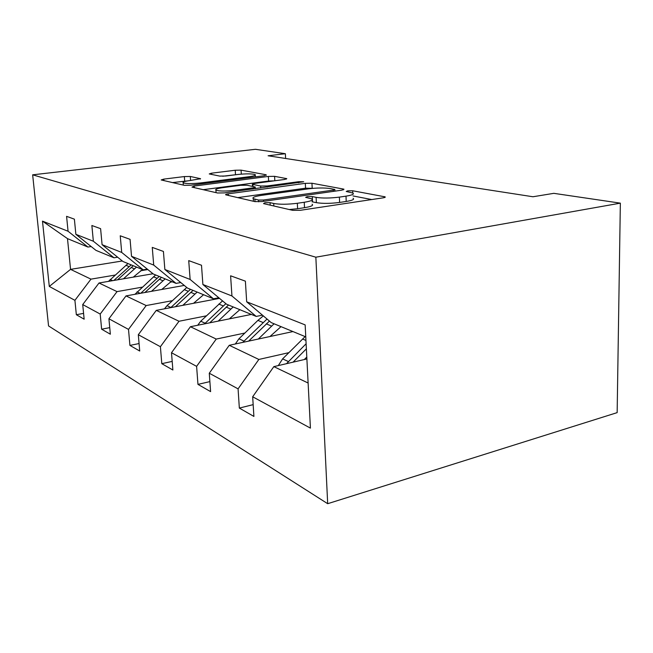 <?xml version="1.0" encoding="UTF-8"?>
<svg xmlns="http://www.w3.org/2000/svg" width="653" height="653" viewBox="0 0 653 653"><rect width="100%" height="100%" fill="white"/><g stroke="black" fill="none" stroke-linecap="round" stroke-linejoin="round"><path stroke-width="0.98" d="M264.963 202.716L263.534 203.605L292.724 210.339L300.429 210.282L383.033 197.851C384.927 197.532 385.613 197.206 385.09 196.847L352.669 190.766L347.706 190.831L346.221 191.484L352.898 193.043C354.448 194.129 352.147 195.165 346 196.145L339.389 197.116C330.189 198.259 322.427 198.341 316.109 197.361L312.297 196.586L307.269 196.635L305.637 197.345L311.848 198.912C313.416 200.079 310.885 201.197 304.241 202.267L297.327 203.279C287.736 204.479 279.868 204.544 273.721 203.491L270.064 202.667L264.963 202.716M190.301 176.473L184.358 176.563L163.789 179.118L161.193 179.95L184.317 185.321L190.619 185.24L264.457 175.698L266.171 174.784L241.071 170.139L235.219 170.237L211.596 173.176L209.254 173.935L219.759 176.098L225.799 176.008L237.782 174.49C246.23 173.616 252.034 173.657 255.192 174.604C256.066 175.314 254.058 176.008 249.185 176.685L200.749 182.922C192.064 183.836 186.203 183.803 183.167 182.824C182.358 182.04 184.628 181.281 189.966 180.546L200.569 178.702L190.301 176.473L190.594 180.473M315.848 257.2L620.35 203.148L553.826 193.337L532.97 196.757L268.097 155.773L285.369 153.716L255.421 149.3L32.65 174.824L315.848 257.2L327.684 503.7L48.559 325.937L32.65 174.824M228.281 193.827C226.158 194.145 225.301 194.472 225.685 194.814L254.923 201.614L262.122 201.548L341.87 190.162L343.992 189.239L343.307 189.035L311.954 183.24L305.318 183.33L228.281 193.827L228.387 195.492M217.522 192.986L191.982 187.093L194.21 186.056L268.367 176.432L274.578 176.334L286.789 178.653L284.61 179.461L254.735 183.428L252.385 184.293L260.653 186.04L267.24 185.95L298.715 181.705L303.694 181.763L224.248 192.904L217.522 192.986M91.183 246.548L87.918 247.046L67.496 238.631L42.486 221.138L68.059 231.244L66.582 216.339L74.385 219.163L75.862 234.321L93.355 241.235L91.869 225.505L100.603 228.672L102.08 244.679L121.703 252.433L120.234 235.79L130.069 239.349L131.531 256.311L153.708 265.077L152.263 247.397L163.421 251.446L164.858 269.477L190.129 279.46L188.725 260.62L201.499 265.249L202.887 284.496L231.937 295.972L230.607 275.803L245.381 281.157L246.679 301.792L305.155 324.892L310.42 428.115L252.67 396.779L253.903 416.426L239.341 408.084L238.076 388.861L209.278 373.23L210.601 391.62L197.957 384.38L196.61 366.357L171.502 352.734L172.874 370.014L161.797 363.672L160.401 346.71L138.314 334.728L139.718 351.028L129.923 345.413L128.51 329.406L108.92 318.778L110.349 334.205L101.631 329.21L100.203 314.052L82.719 304.567L84.147 319.195L76.344 314.722L74.915 300.331L49.293 286.43L42.486 221.138M87.918 247.046L68.059 231.244M142.158 287.165L117.034 291.613L99.019 282.994L152.982 273.754M170.115 282.21L172.286 281.827M99.019 282.994L82.719 304.567M117.034 291.613L100.203 314.052M117.646 257.209L113.989 257.796L95.967 250.368L75.862 234.321M113.989 257.796L93.355 241.235M172.4 300.666L146.182 305.555L126.013 295.907L184.252 285.426M203.312 294.895L203.769 294.805M126.013 295.907L108.92 318.778M146.182 305.555L128.51 329.406M147.3 269.134L143.178 269.828L122.976 261.502L102.08 244.679M143.178 269.828L121.703 252.433M206.389 315.84L179.004 321.26L156.271 310.379L219.522 298.364M156.271 310.379L138.314 334.728M179.004 321.26L160.401 346.71M180.759 282.553L176.065 283.386L153.284 273.991L131.531 256.311M176.065 283.386L153.708 265.077M244.883 333.03L216.241 339.07L190.423 326.72L251.364 314.428M190.423 326.72L171.502 352.734M216.241 339.07L196.61 366.357M218.804 297.768L213.425 298.788L187.517 288.104L164.858 269.477M213.425 298.788L190.129 279.46M288.838 352.661L258.849 359.452L229.26 345.298L292.96 331.569M229.26 345.298L209.278 373.23M258.849 359.452L238.076 388.861M262.449 315.154L256.213 316.427L226.493 304.176L202.887 284.496M256.213 316.427L231.937 295.972M308.126 383.025L273.836 366.627L306.894 358.946M273.836 366.627L252.67 396.779M620.35 203.148L617.15 412.631L327.684 503.7M285.622 158.483L285.369 153.716M67.496 238.631L70.557 269.371L90.971 279.141L115.091 275.076M122.315 260.971L70.557 269.371L49.293 286.43M305.767 336.85L271.273 322.631L246.679 301.792M140.607 270.766L147.815 269.55M90.971 279.141L74.915 300.331M253.16 404.64L239.341 408.084M209.882 381.613L197.957 384.38M172.188 361.403L161.797 363.672M139.073 343.543L129.923 345.413M109.745 327.635L101.631 329.21M83.584 313.383L76.344 314.722M289.238 209.54L297.605 208.715L297.327 203.279M312.11 204.242C313.677 205.45 311.146 206.593 304.51 207.678L297.605 208.715M353.102 198.267C354.661 199.385 352.359 200.447 346.212 201.451L339.617 202.438C330.426 203.605 322.672 203.671 316.362 202.65L311.987 201.761M371.753 199.549L353.012 195.949M313.236 188.317L305.563 188.195L237.651 197.63M258.572 200.055L263.575 200.006L333.316 190.096L334.826 189.452L330.41 188.57C324.386 187.705 317.04 187.795 308.355 188.848L261.322 195.402C254.605 196.422 251.927 197.508 253.282 198.667L258.572 200.055L258.678 201.826M203.246 189.688L268.628 181.036L268.367 176.432M274.121 180.857L268.628 181.036M222.706 187.672C217.22 188.464 214.951 189.288 215.906 190.162C219.318 191.272 225.611 191.329 234.778 190.333L252.809 187.901C254.784 187.607 255.592 187.305 255.209 186.995L246.981 185.232L240.492 185.313L222.706 187.672M238.59 174.392L222.681 176.237M188.113 180.816L172.49 182.595M304.282 359.558L306.796 357.028M278.309 365.582L282.602 358.881L305.139 336.597M293.083 362.154L306.379 348.833M306.118 343.747L286.504 363.68M269.975 336.524L281.019 326.647M258.327 339.038L274.072 323.79M235.325 343.992L238.957 338.793L257.911 320.378L263.314 315.889M248.646 341.119L269.444 321.08M267.036 319.039L242.769 342.384M229.342 318.868L239.863 309.685M218.2 321.113L233.186 306.934M197.704 325.251L200.749 321.211L222.542 300.886M209.744 322.819L228.558 305.024M225.881 303.661L204.503 323.88M193.533 303.302L203.573 294.723M182.848 305.335L197.149 292.079M164.483 308.82L167.013 305.686L186.75 287.475M175.404 306.747L193.051 290.389M190.488 289.336L170.743 307.628M161.724 289.483L171.331 281.435M151.48 291.328L165.144 278.88M134.942 294.299L155.626 274.962M144.868 292.511L161.487 277.378M159.201 276.439L140.73 293.262M133.294 277.125L142.493 269.55M123.458 278.807L136.526 267.085M108.488 281.37L127.988 263.567M117.54 279.819L133.253 265.738M131.204 264.889L113.842 280.455M273.86 205.989L273.721 203.491M304.51 207.678L304.241 202.267M312.55 201.842L312.297 196.586M316.362 202.65L316.109 197.361M339.617 202.438L339.389 197.116M346.212 201.451L346 196.145M352.759 192.97L352.669 190.766M384.323 197.59L384.291 196.61M270.203 205.14L270.064 202.667M305.563 188.195L305.318 183.33M312.183 188.113L311.954 183.24M343.347 189.868L343.307 189.035M263.649 201.328L263.575 200.006M333.373 191.37L333.316 190.096M255.037 201.638L254.89 199.222M194.325 187.631L194.21 186.056M274.831 180.759L274.578 176.334M286.3 179.142L286.267 178.498M252.98 186.472L252.858 184.448M260.767 187.958L260.653 186.04M267.306 187.076L267.24 185.95M298.772 182.807L298.715 181.705M234.851 191.468L234.778 190.333M252.874 189.027L252.809 187.901M200.234 179.093L200.193 178.571M200.822 183.917L200.749 182.922M249.242 177.665L249.185 176.685M211.686 174.473L211.596 173.176M235.496 174.612L235.219 170.237M241.316 174.131L241.071 170.139M266.204 175.363L266.171 174.784M163.903 180.612L163.789 179.118M184.693 181.052L184.358 176.563M302.543 339.005L305.947 340.425M282.602 358.881L288.34 361.525M266.302 323.88L271.558 326.076M257.911 320.378L263.028 322.509M238.957 338.793L243.961 341.095M226.175 307.13L230.795 309.057M218.796 304.053L223.302 305.93M200.749 321.211L205.14 323.235M190.782 292.356L194.863 294.062M184.236 289.622L188.227 291.295M167.013 305.686L170.906 307.473M159.316 279.223L162.956 280.749M153.479 276.79L157.038 278.276M137.016 291.875L140.215 293.352M131.171 267.477L134.436 268.84M125.923 265.289L129.131 266.628M110.169 279.517L112.642 280.659M385.107 197.296L385.09 196.847M334.899 191.158L334.834 189.705M253.437 201.271L253.282 198.667M252.507 186.374L252.385 184.293M216.078 192.651L215.906 190.162M255.307 188.701L255.225 187.289M183.33 185.101L183.167 182.824M255.331 176.881L255.233 175.249"/></g></svg>
